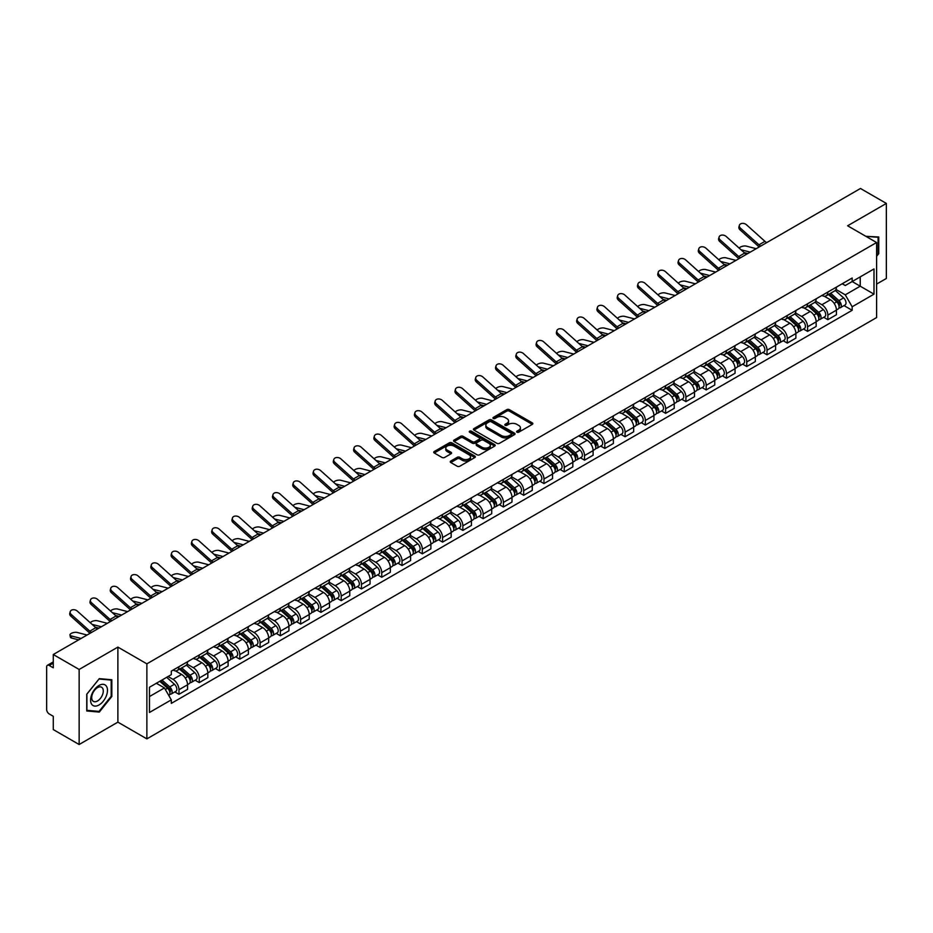<?xml version="1.0" encoding="UTF-8"?>
<svg xmlns="http://www.w3.org/2000/svg" width="933" height="933" viewBox="0 0 933 933"><rect width="100%" height="100%" fill="white"/><g stroke="black" fill="none" stroke-linecap="round" stroke-linejoin="round"><path stroke-width="1.4" d="M516.975 432.189A1.26 0.735 0 0 0 518.76 432.189L532.311 424.363A1.808 1.038 0 0 0 532.836 423.629A1.808 1.038 0 0 0 532.311 422.882L509.348 409.634A1.808 1.038 0 0 0 506.794 409.634L493.242 417.459A1.26 0.735 0 0 0 495.026 418.485L496.776 417.471A5.773 3.335 0 0 1 504.94 417.471L506.864 418.579A5.773 3.335 0 0 1 508.555 420.935A5.773 3.335 0 0 1 506.864 423.29L505.103 424.305A1.26 0.735 0 0 0 506.887 425.331L508.648 424.328A5.773 3.335 0 0 1 516.812 424.328L518.725 425.425A5.773 3.335 0 0 1 520.416 427.792A5.773 3.335 0 0 1 518.725 430.148L516.975 431.151A1.26 0.735 0 0 0 516.975 432.189L516.975 431.151M450.779 461.042A1.808 1.038 0 0 0 450.254 461.777A1.808 1.038 0 0 0 450.779 462.523L457.228 466.243A1.808 1.038 0 0 0 459.782 466.243L474.839 457.543A1.808 1.038 0 0 0 475.364 456.808A1.808 1.038 0 0 0 474.839 456.074L451.864 442.813A1.808 1.038 0 0 0 449.321 442.813L434.265 451.502A1.808 1.038 0 0 0 433.728 452.237A1.808 1.038 0 0 0 434.265 452.983L442.044 457.473A1.808 1.038 0 0 0 444.598 457.473L451.036 453.753A1.808 1.038 0 0 0 451.572 453.018A1.808 1.038 0 0 0 451.036 452.283L447.175 450.056A4.828 2.787 0 0 1 445.764 448.085A4.828 2.787 0 0 1 448.75 445.507A4.828 2.787 0 0 1 454.009 446.114L469.124 454.837A4.828 2.787 0 0 1 470.535 456.808A4.828 2.787 0 0 1 467.561 459.386A4.828 2.787 0 0 1 462.301 458.779L459.782 457.322A1.808 1.038 0 0 0 457.228 457.322L450.779 461.042L450.779 462.523M146.866 663.83L117.885 647.094L79.142 669.462L53.274 654.523L860.483 188.489L886.35 203.429L847.619 225.786L876.6 242.522L146.866 663.83L146.866 738.878L876.6 317.57L876.6 242.522M496.904 443.327A1.808 1.038 0 0 0 499.458 443.327L514.515 434.638A1.808 1.038 0 0 0 515.039 433.903A1.808 1.038 0 0 0 514.515 433.169L491.551 419.908A1.808 1.038 0 0 0 488.997 419.908L473.941 428.597A1.808 1.038 0 0 0 473.416 429.332A1.808 1.038 0 0 0 473.941 430.066L496.904 443.327M470.045 432.457A1.26 0.735 0 0 1 471.328 432.644L494.653 446.102L479.62 454.779A1.808 1.038 0 0 1 477.066 454.779L454.103 441.519L454.103 440.049A1.808 1.038 0 0 0 453.578 440.784A1.808 1.038 0 0 0 454.103 441.519M454.103 440.049L460.54 436.329A1.808 1.038 0 0 1 463.095 436.329L472.413 441.706A1.808 1.038 0 0 0 474.967 441.706L479.235 439.245A1.808 1.038 0 0 0 479.76 438.51A1.808 1.038 0 0 0 479.235 437.764L469.544 432.166A1.26 0.735 0 0 1 471.328 431.139L494.677 444.621A1.808 1.038 0 0 1 495.201 445.356A1.808 1.038 0 0 1 494.677 446.091L494.677 444.621M79.142 669.462L79.142 744.511L53.274 729.571L53.274 716.287L49.251 713.967A3.674 2.123 -120 0 1 46.65 709.465L46.65 666.99A3.674 2.123 -120 0 1 47.408 665.299L53.274 661.917M876.6 284.099L886.35 278.477L886.35 203.429M79.142 744.511L117.885 722.142L146.866 738.878M53.274 654.523L53.274 667.806L49.251 665.486A3.674 2.123 -120 0 0 47.408 665.299M827.851 292.052A8.455 4.887 60 0 1 826.102 295.854L834.685 290.898A8.455 4.887 -120 0 0 836.435 287.107M815.687 301.161L821.88 304.741A8.455 4.887 60 0 1 827.863 315.097L836.435 310.141A8.455 4.887 -120 0 0 830.452 299.785L824.317 296.239M836.435 310.141L836.435 314.724L827.863 319.669L823.746 317.302M826.102 295.854A8.455 4.887 60 0 1 821.938 295.469M827.863 315.097L827.863 319.669M807.581 303.761A8.455 4.887 60 0 1 805.832 307.563L814.404 302.607A8.455 4.887 -120 0 0 816.153 298.805M803.465 329.011L807.581 331.378L816.153 326.422L816.153 321.85A8.455 4.887 -120 0 0 810.182 311.494L804.036 307.948M805.832 307.563A8.455 4.887 60 0 1 801.669 307.179M795.406 312.87L801.599 316.45A8.455 4.887 60 0 1 807.581 326.807L807.581 331.378M787.3 315.471A8.455 4.887 60 0 1 785.551 319.261L794.135 314.316A8.455 4.887 -120 0 0 795.884 310.514M783.184 340.708L787.3 343.087L795.884 338.131L795.884 333.559A8.455 4.887 -120 0 0 789.901 323.203L783.767 319.657M785.551 319.261A8.455 4.887 60 0 1 781.388 318.888M775.125 324.579L781.318 328.148A8.455 4.887 60 0 1 787.3 338.504L787.3 343.087M767.019 327.18A8.455 4.887 60 0 1 765.27 330.97L773.854 326.025A8.455 4.887 -120 0 0 775.603 322.223M762.914 352.417L767.019 354.797L775.603 349.84L775.603 345.268A8.455 4.887 -120 0 0 769.62 334.912L763.486 331.367M765.27 330.97A8.455 4.887 60 0 1 761.106 330.597M754.844 336.288L761.048 339.857A8.455 4.887 60 0 1 767.019 350.213L767.019 354.797M746.75 338.889A8.455 4.887 60 0 1 745 342.679L753.572 337.723A8.455 4.887 -120 0 0 755.322 333.932M742.633 364.127L746.75 366.506L755.322 361.549L755.322 356.966A8.455 4.887 -120 0 0 749.351 346.609L743.204 343.064M745 342.679A8.455 4.887 60 0 1 740.837 342.294M734.574 347.986L740.767 351.566A8.455 4.887 60 0 1 746.75 361.922L746.75 366.506M726.469 350.586A8.455 4.887 60 0 1 724.719 354.388L733.291 349.432A8.455 4.887 -120 0 0 735.052 345.642M722.352 375.836L726.469 378.203L735.052 373.258L735.052 368.675A8.455 4.887 -120 0 0 729.07 358.319L722.923 354.773M724.719 354.388A8.455 4.887 60 0 1 720.556 354.004M714.293 359.695L720.486 363.275A8.455 4.887 60 0 1 726.469 373.632L726.469 378.203M706.188 362.296A8.455 4.887 60 0 1 704.438 366.098L713.022 361.141A8.455 4.887 -120 0 0 714.771 357.351M702.082 387.545L706.188 389.912L714.771 384.967L714.771 380.384A8.455 4.887 -120 0 0 708.788 370.028L702.654 366.482M704.438 366.098A8.455 4.887 60 0 1 700.275 365.713M694.012 371.404L700.216 374.984A8.455 4.887 60 0 1 706.188 385.341L706.188 389.912M685.918 374.005A8.455 4.887 60 0 1 684.157 377.807L692.741 372.85A8.455 4.887 -120 0 0 694.49 369.048M681.801 399.254L685.918 401.622L694.49 396.665L694.49 392.093A8.455 4.887 -120 0 0 688.519 381.737L682.373 378.192M684.157 377.807A8.455 4.887 60 0 1 680.005 377.422M673.743 383.113L679.935 386.694A8.455 4.887 60 0 1 685.918 397.05L685.918 401.622M665.637 385.714A8.455 4.887 60 0 1 663.888 389.504L672.46 384.559A8.455 4.887 -120 0 0 674.209 380.757M661.52 410.952L665.637 413.331L674.221 408.374L674.221 403.802A8.455 4.887 -120 0 0 668.238 393.446L662.092 389.901M663.888 389.504A8.455 4.887 60 0 1 659.724 389.131M653.462 394.822L659.654 398.391A8.455 4.887 60 0 1 665.637 408.747L665.637 413.331M645.356 397.423A8.455 4.887 60 0 1 643.607 401.213L652.19 396.268A8.455 4.887 -120 0 0 653.94 392.466M641.251 422.661L645.356 425.04L653.94 420.083L653.94 415.512A8.455 4.887 -120 0 0 647.957 405.155L641.822 401.61M643.607 401.213A8.455 4.887 60 0 1 639.443 400.84M633.18 406.531L639.385 410.1A8.455 4.887 60 0 1 645.356 420.456L645.356 425.04M625.075 409.132A8.455 4.887 60 0 1 623.326 412.922L631.909 407.966A8.455 4.887 -120 0 0 633.659 404.176M620.97 434.37L625.087 436.749L633.659 431.792L633.659 427.209A8.455 4.887 -120 0 0 627.676 416.853L621.541 413.307M623.326 412.922A8.455 4.887 60 0 1 619.162 412.538M612.911 418.229L619.104 421.809A8.455 4.887 60 0 1 625.087 432.166L625.087 436.749M604.806 420.83A8.455 4.887 60 0 1 603.056 424.632L611.628 419.675A8.455 4.887 -120 0 0 613.378 415.885M600.689 446.079L604.806 448.446L613.378 443.502L613.378 438.918A8.455 4.887 -120 0 0 607.406 428.562L601.26 425.016M603.056 424.632A8.455 4.887 60 0 1 598.893 424.247M592.63 429.938L598.823 433.518A8.455 4.887 60 0 1 604.806 443.875L604.806 448.446M584.524 432.539A8.455 4.887 60 0 1 582.775 436.341L591.359 431.384A8.455 4.887 -120 0 0 593.108 427.594M580.408 457.788L584.524 460.156L593.108 455.211L593.108 450.627A8.455 4.887 -120 0 0 587.125 440.271L580.991 436.726M582.775 436.341A8.455 4.887 60 0 1 578.612 435.956M572.349 441.647L578.542 445.228A8.455 4.887 60 0 1 584.524 455.584L584.524 460.156M564.243 444.248A8.455 4.887 60 0 1 562.494 448.05L571.078 443.093A8.455 4.887 -120 0 0 572.827 439.291M560.138 469.486L564.243 471.865L572.827 466.908L572.827 462.336A8.455 4.887 -120 0 0 566.844 451.98L560.71 448.435M562.494 448.05A8.455 4.887 60 0 1 558.331 447.665M552.068 453.356L558.272 456.937A8.455 4.887 60 0 1 564.243 467.293L564.243 471.865M543.974 455.957A8.455 4.887 60 0 1 542.225 459.747L550.797 454.803A8.455 4.887 -120 0 0 552.546 451.001M539.857 481.195L543.974 483.574L552.546 478.617L552.546 474.046A8.455 4.887 -120 0 0 546.575 463.689L540.429 460.144M542.225 459.747A8.455 4.887 60 0 1 538.061 459.374M531.798 465.066L537.991 468.634A8.455 4.887 60 0 1 543.974 478.991L543.974 483.574M523.693 467.666A8.455 4.887 60 0 1 521.944 471.457L530.515 466.512A8.455 4.887 -120 0 0 532.276 462.71M519.576 492.904L523.693 495.283L532.276 490.326L532.276 485.755A8.455 4.887 -120 0 0 526.294 475.398L520.148 471.853M521.944 471.457A8.455 4.887 60 0 1 517.78 471.072M511.517 476.763L517.71 480.343A8.455 4.887 60 0 1 523.693 490.7L523.693 495.283M503.412 479.375A8.455 4.887 60 0 1 501.662 483.166L510.246 478.209A8.455 4.887 -120 0 0 511.995 474.419M499.307 504.613L503.412 506.992L511.995 502.036L511.995 497.452A8.455 4.887 -120 0 0 506.013 487.096L499.878 483.551M501.662 483.166A8.455 4.887 60 0 1 497.499 482.781M491.236 488.472L497.441 492.053A8.455 4.887 60 0 1 503.412 502.409L503.412 506.992M483.142 491.073A8.455 4.887 60 0 1 481.381 494.875L489.965 489.918A8.455 4.887 -120 0 0 491.714 486.128M479.026 516.322L483.142 518.69L491.714 513.745L491.714 509.161A8.455 4.887 -120 0 0 485.743 498.805L479.597 495.26M481.381 494.875A8.455 4.887 60 0 1 477.229 494.49M470.967 500.181L477.16 503.762A8.455 4.887 60 0 1 483.142 514.118L483.142 518.69M462.861 502.782A8.455 4.887 60 0 1 461.112 506.584L469.684 501.627A8.455 4.887 -120 0 0 471.433 497.837M458.744 528.031L462.861 530.399L471.445 525.454L471.445 520.871A8.455 4.887 -120 0 0 465.462 510.514L459.316 506.969M461.112 506.584A8.455 4.887 60 0 1 456.948 506.199M450.686 511.89L456.878 515.471A8.455 4.887 60 0 1 462.861 525.827L462.861 530.399M442.58 514.491A8.455 4.887 60 0 1 440.831 518.293L449.414 513.337A8.455 4.887 -120 0 0 451.164 509.535M438.475 539.729L442.58 542.108L451.164 537.151L451.164 532.58A8.455 4.887 -120 0 0 445.181 522.223L439.046 518.678M440.831 518.293A8.455 4.887 60 0 1 436.667 517.908M430.405 523.6L436.609 527.18A8.455 4.887 60 0 1 442.58 537.536L442.58 542.108M422.299 526.2A8.455 4.887 60 0 1 420.55 529.991L429.133 525.046A8.455 4.887 -120 0 0 430.883 521.244M418.194 551.438L422.311 553.817L430.883 548.861L430.883 544.289A8.455 4.887 -120 0 0 424.9 533.933L418.765 530.387M420.55 529.991A8.455 4.887 60 0 1 416.386 529.617M410.135 535.309L416.328 538.877A8.455 4.887 60 0 1 422.311 549.234L422.311 553.817M402.03 537.909A8.455 4.887 60 0 1 400.28 541.7L408.852 536.743A8.455 4.887 -120 0 0 410.602 532.953M397.913 563.147L402.03 565.526L410.602 560.57L410.602 555.998A8.455 4.887 -120 0 0 404.63 545.642L398.484 542.096M400.28 541.7A8.455 4.887 60 0 1 396.117 541.315M389.854 547.006L396.047 550.587A8.455 4.887 60 0 1 402.03 560.943L402.03 565.526M381.749 549.619A8.455 4.887 60 0 1 379.999 553.409L388.583 548.452A8.455 4.887 -120 0 0 390.332 544.662M377.632 574.856L381.749 577.235L390.332 572.279L390.332 567.696A8.455 4.887 -120 0 0 384.349 557.339L378.215 553.794M379.999 553.409A8.455 4.887 60 0 1 375.836 553.024M369.573 558.715L375.766 562.296A8.455 4.887 60 0 1 381.749 572.652L381.749 577.235M361.468 561.316A8.455 4.887 60 0 1 359.718 565.118L368.302 560.162A8.455 4.887 -120 0 0 370.051 556.371M357.362 586.565L361.468 588.933L370.051 583.988L370.051 579.405A8.455 4.887 -120 0 0 364.068 569.048L357.934 565.503M359.718 565.118A8.455 4.887 60 0 1 355.555 564.733M349.292 570.425L355.496 574.005A8.455 4.887 60 0 1 361.468 584.361L361.468 588.933M341.198 573.025A8.455 4.887 60 0 1 339.449 576.827L348.021 571.871A8.455 4.887 -120 0 0 349.77 568.08M337.081 598.275L341.198 600.642L349.77 595.697L349.77 591.114A8.455 4.887 -120 0 0 343.799 580.758L337.653 577.212M339.449 576.827A8.455 4.887 60 0 1 335.285 576.442M329.022 582.134L335.215 585.714A8.455 4.887 60 0 1 341.198 596.07L341.198 600.642M320.917 584.734A8.455 4.887 60 0 1 319.168 588.536L327.74 583.58A8.455 4.887 -120 0 0 329.501 579.778M316.8 609.972L320.917 612.351L329.501 607.395L329.501 602.823A8.455 4.887 -120 0 0 323.518 592.467L317.372 588.921M319.168 588.536A8.455 4.887 60 0 1 315.004 588.152M308.741 593.843L314.934 597.423A8.455 4.887 60 0 1 320.917 607.78L320.917 612.351M300.636 596.444A8.455 4.887 60 0 1 298.887 600.234L307.47 595.289A8.455 4.887 -120 0 0 309.22 591.487M296.531 621.681L300.636 624.06L309.22 619.104L309.22 614.532A8.455 4.887 -120 0 0 303.237 604.176L297.102 600.63M298.887 600.234A8.455 4.887 60 0 1 294.723 599.861M288.46 605.552L294.665 609.121A8.455 4.887 60 0 1 300.636 619.477L300.636 624.06M280.367 608.153A8.455 4.887 60 0 1 278.605 611.943L287.189 606.986A8.455 4.887 -120 0 0 288.938 603.196M276.25 633.39L280.367 635.77L288.938 630.813L288.938 626.23A8.455 4.887 -120 0 0 282.967 615.873L276.821 612.328M278.605 611.943A8.455 4.887 60 0 1 274.454 611.558M268.191 617.249L274.384 620.83A8.455 4.887 60 0 1 280.367 631.186L280.367 635.77M260.085 619.862A8.455 4.887 60 0 1 258.336 623.652L266.908 618.696A8.455 4.887 -120 0 0 268.669 614.905M255.969 645.1L260.085 647.479L268.669 642.522L268.669 637.939A8.455 4.887 -120 0 0 262.686 627.582L256.54 624.037M258.336 623.652A8.455 4.887 60 0 1 254.173 623.267M247.91 628.959L254.103 632.539A8.455 4.887 60 0 1 260.085 642.895L260.085 647.479M239.804 631.559A8.455 4.887 60 0 1 238.055 635.361L246.639 630.405A8.455 4.887 -120 0 0 248.388 626.614M235.699 656.809L239.804 659.176L248.388 654.231L248.388 649.648A8.455 4.887 -120 0 0 242.405 639.292L236.271 635.746M238.055 635.361A8.455 4.887 60 0 1 233.891 634.976M227.629 640.668L233.833 644.248A8.455 4.887 60 0 1 239.804 654.604L239.804 659.176M219.523 643.269A8.455 4.887 60 0 1 217.774 647.07L226.357 642.114A8.455 4.887 -120 0 0 228.107 638.312M215.418 668.518L219.535 670.885L228.107 665.94L228.107 661.357A8.455 4.887 -120 0 0 222.124 651.001L215.989 647.455M217.774 647.07A8.455 4.887 60 0 1 213.61 646.686M207.359 652.377L213.552 655.957A8.455 4.887 60 0 1 219.535 666.314L219.535 670.885M199.254 654.978A8.455 4.887 60 0 1 197.504 658.768L206.076 653.823A8.455 4.887 -120 0 0 207.826 650.021M195.137 680.215L199.254 682.594L207.826 677.638L207.826 673.066A8.455 4.887 -120 0 0 201.855 662.71L195.708 659.165M197.504 658.768A8.455 4.887 60 0 1 193.341 658.395M187.078 664.086L193.271 667.655A8.455 4.887 60 0 1 199.254 678.023L199.254 682.594M178.973 666.687A8.455 4.887 60 0 1 177.223 670.477L185.807 665.532A8.455 4.887 -120 0 0 187.556 661.73M174.856 691.924L178.973 694.304L187.556 689.347L187.556 684.775A8.455 4.887 -120 0 0 181.573 674.419L175.439 670.874M177.223 670.477A8.455 4.887 60 0 1 173.06 670.104M168.057 676.518L172.99 679.364A8.455 4.887 60 0 1 178.973 689.72L178.973 694.304M842.219 283.76L845.275 285.521L873.999 268.937L860.226 276.891L860.226 286.198L845.275 294.828L835.956 289.452M149.467 696.554L164.418 687.924L171.31 699.855L149.467 712.462L149.467 687.248L171.31 674.641L171.31 671.107L852.167 278.022L852.167 281.544L873.999 294.152L852.167 306.77L845.275 294.828M873.999 268.937L873.999 294.152M171.31 699.855L171.31 703.377L852.167 310.292L852.167 306.77M876.6 256.365L878.746 253.706L878.746 236.982L865.836 236.306M117.885 647.094L117.885 722.142M86.746 710.958L99.295 712.077L111.832 696.473L111.832 679.749L99.295 678.629L86.746 694.234L86.746 710.958M164.418 687.924L156.359 683.271M844.027 305.592L852.167 310.292M878.093 253.321L878.746 253.706M97.965 711.308L99.295 712.077M111.19 696.1L111.832 696.473M517.477 432.364L518.725 431.641A5.773 3.335 0 0 0 520.416 429.285L520.416 427.792M508.555 420.935L508.555 422.439A5.773 3.335 0 0 1 506.864 424.795L505.604 425.518M532.288 424.375L509.348 411.126A1.808 1.038 0 0 0 506.794 411.126L493.744 418.66M514.515 433.169L514.515 434.638L491.551 421.401A1.808 1.038 0 0 0 488.997 421.401L473.964 430.078L473.941 428.597M511.319 434.416A1.26 0.735 0 0 0 511.319 433.39L491.166 421.751A1.26 0.735 0 0 0 489.382 421.751L487.527 422.812A5.773 3.335 0 0 0 485.836 425.168A5.773 3.335 0 0 0 487.527 427.524L501.313 435.489A5.773 3.335 0 0 0 509.476 435.489L511.319 434.416L511.319 435.921A1.26 0.735 0 0 0 511.692 435.396L511.692 433.903M485.836 425.168L485.836 426.673A5.773 3.335 0 0 0 487.527 429.028L487.527 427.524M511.319 435.921L509.476 436.982A5.773 3.335 0 0 1 501.313 436.982L487.527 429.028M454.126 441.542L460.54 437.834L460.54 436.329M479.76 438.51L479.76 440.003A1.808 1.038 0 0 1 479.235 440.738L474.967 443.21A1.808 1.038 0 0 1 472.413 443.21L463.095 437.834A1.808 1.038 0 0 0 460.54 437.834M482.069 447.292A4.828 2.787 0 0 0 487.341 447.898A4.828 2.787 0 0 0 490.315 445.321A4.828 2.787 0 0 0 488.904 443.35L483.574 440.271A1.808 1.038 0 0 0 481.02 440.271L476.751 442.743A1.808 1.038 0 0 0 476.215 443.478A1.808 1.038 0 0 0 476.751 444.213L482.069 447.292L482.069 448.785A4.828 2.787 0 0 0 487.341 449.391A4.828 2.787 0 0 0 490.315 446.814L490.315 445.321M476.215 443.478L476.215 444.983A1.808 1.038 0 0 0 476.751 445.717L476.751 444.213M482.069 448.785L476.751 445.717M470.535 456.808L470.535 458.313A4.828 2.787 0 0 1 467.561 460.89A4.828 2.787 0 0 1 462.301 460.284L459.782 458.826A1.808 1.038 0 0 0 457.228 458.826L450.802 462.535M445.764 448.085L445.764 449.578A4.828 2.787 0 0 0 447.175 451.549L447.175 450.056M451.012 453.765L447.175 451.549M474.815 457.555L451.864 444.318A1.808 1.038 0 0 0 449.321 444.318L434.288 452.995M756.231 248.679L746.248 246.114A4.233 1.703 -11.9 0 0 742.155 246.37A4.233 1.703 -11.9 0 0 739.216 248.155M828.446 294.501L836.703 301.872A4.595 2.659 60 0 1 838.149 308.986L836.435 309.966M828.667 294.7L832.551 296.939M829.274 294.023L838.475 302.222A2.204 1.271 60 0 1 839.164 305.639A2.204 1.271 60 0 1 838.965 305.721M830.65 293.23L838.919 300.601A4.595 2.659 60 0 1 840.353 307.703A4.595 2.659 60 0 1 838.965 307.855M835.257 290.455L843.595 297.895A4.595 2.659 60 0 1 845.041 305.009L840.353 307.703M747.823 253.531L744.149 252.586M750.249 252.132L740.989 249.752M766.798 242.58A6.799 3.93 60 0 1 764.955 241.355L746.435 224.736A4.233 3.009 15.6 0 0 742.283 223.372A4.233 3.009 15.6 0 0 739.379 225.319A4.233 3.009 15.6 0 0 740.464 228.188L740.009 229.81A4.233 3.009 -164.4 0 1 738.924 226.941L739.379 225.319M760.815 246.032A6.799 3.93 60 0 1 758.984 244.808L740.464 228.188M759.182 246.977A9.19 5.306 60 0 1 758.529 246.429L740.009 229.81M735.95 260.389L725.967 257.823A4.233 1.703 -11.9 0 0 721.874 258.068A4.233 1.703 -11.9 0 0 718.935 259.864M808.165 306.211L816.433 313.581A4.595 2.659 60 0 1 817.868 320.684L816.153 321.675M808.386 306.409L812.27 308.648M809.004 305.732L818.194 313.931A2.204 1.271 60 0 1 818.882 317.348A2.204 1.271 60 0 1 818.684 317.418M810.38 304.928L818.638 312.31A4.595 2.659 60 0 1 820.084 319.413A4.595 2.659 60 0 1 818.696 319.564M814.987 302.164L823.314 309.604A4.595 2.659 60 0 1 824.76 316.707L820.084 319.413M727.553 265.24L723.88 264.296M729.979 263.841L720.719 261.462M715.681 272.098L705.698 269.532A4.233 1.703 -11.9 0 0 701.604 269.777A4.233 1.703 -11.9 0 0 698.665 271.573M787.884 317.92L796.152 325.29A4.595 2.659 60 0 1 797.598 332.393L795.884 333.384M788.105 318.106L792 320.357M788.723 317.43L797.913 325.64A2.204 1.271 60 0 1 798.613 329.046A2.204 1.271 60 0 1 798.403 329.127M790.099 316.637L798.356 324.019A4.595 2.659 60 0 1 799.803 331.122A4.595 2.659 60 0 1 798.415 331.273M794.706 313.873L803.045 321.314A4.595 2.659 60 0 1 804.479 328.416L799.803 331.122M707.272 276.949L703.599 276.005M709.698 275.55L700.438 273.171M695.4 283.807L685.417 281.241A4.233 1.703 -11.9 0 0 681.323 281.486A4.233 1.703 -11.9 0 0 678.384 283.282M767.614 329.629L775.871 337A4.595 2.659 60 0 1 777.317 344.102L775.603 345.093M767.824 329.816L771.719 332.066M768.442 329.139L777.644 337.349A2.204 1.271 60 0 1 778.332 340.755A2.204 1.271 60 0 1 778.134 340.837M769.818 328.346L778.087 335.717A4.595 2.659 60 0 1 779.521 342.831A4.595 2.659 60 0 1 778.134 342.971M774.425 325.582L782.764 333.023A4.595 2.659 60 0 1 784.21 340.125L779.521 342.831M686.991 288.659L683.318 287.714M689.417 287.259L680.157 284.868M865.859 236.329L878.093 237.309L878.093 253.519L876.6 255.374M877.288 236.842L878.093 237.309M106.35 686.105A11.954 6.904 120 0 0 94.804 689.195A11.954 6.904 120 0 0 91.714 704.31A11.954 6.904 120 0 0 103.26 701.208A11.954 6.904 120 0 0 106.35 686.105M102.502 688.087A8.175 4.723 120 0 0 101.58 687.224A8.175 4.723 120 0 0 93.976 691.05A8.175 4.723 120 0 0 92.484 700.543A8.175 4.723 120 0 0 93.405 701.394A8.175 4.723 120 0 0 101.021 697.581A8.175 4.723 120 0 0 102.502 688.087M99.038 711.413L86.886 710.316L86.886 694.117L99.038 679.002L111.19 680.087L111.19 696.286L99.038 711.413M110.386 679.621L111.19 680.087M746.517 254.289A6.799 3.93 60 0 1 744.686 253.065L726.166 236.446A4.233 3.009 15.6 0 0 722.002 235.081A4.233 3.009 15.6 0 0 719.098 237.029A4.233 3.009 15.6 0 0 720.183 239.898L719.728 241.519A4.233 3.009 -164.4 0 1 718.643 238.65L719.098 237.029M740.534 257.741A6.799 3.93 60 0 1 738.703 256.517L720.183 239.898M738.913 258.686A9.19 5.306 60 0 1 738.248 258.138L719.728 241.519M726.236 265.998A6.799 3.93 60 0 1 724.405 264.774L705.884 248.143A4.233 3.009 15.6 0 0 701.721 246.779A4.233 3.009 15.6 0 0 698.817 248.738A4.233 3.009 15.6 0 0 699.902 251.595L699.458 253.216A4.233 3.009 -164.4 0 1 698.374 250.359L698.817 248.738M720.264 269.45A6.799 3.93 60 0 1 718.422 268.226L699.902 251.595M718.632 270.395A9.19 5.306 60 0 1 717.978 269.847L699.458 253.216M705.966 277.707A6.799 3.93 60 0 1 704.123 276.483L685.603 259.852A4.233 3.009 15.6 0 0 681.452 258.488A4.233 3.009 15.6 0 0 678.548 260.447A4.233 3.009 15.6 0 0 679.632 263.304L679.177 264.925A4.233 3.009 -164.4 0 1 678.093 262.068L678.548 260.447M699.983 281.16A6.799 3.93 60 0 1 698.152 279.935L679.632 263.304M698.35 282.093A9.19 5.306 60 0 1 697.697 281.544L679.177 264.925M675.119 295.504L665.136 292.939A4.233 1.703 -11.9 0 0 661.042 293.195A4.233 1.703 -11.9 0 0 658.103 294.991M747.333 341.326L755.59 348.709A4.595 2.659 60 0 1 757.036 355.811L755.322 356.803M747.555 341.525L751.438 343.776M748.161 340.848L757.363 349.059A2.204 1.271 60 0 1 758.051 352.464A2.204 1.271 60 0 1 757.853 352.546M749.537 340.055L757.806 347.426A4.595 2.659 60 0 1 759.252 354.54A4.595 2.659 60 0 1 757.864 354.68M754.156 337.291L762.483 344.732A4.595 2.659 60 0 1 763.929 351.834L759.252 354.54M666.71 300.368L663.048 299.423M669.136 298.957L659.888 296.577M654.838 307.214L644.855 304.648A4.233 1.703 -11.9 0 0 640.773 304.904A4.233 1.703 -11.9 0 0 637.822 306.689M727.052 353.036L735.321 360.406A4.595 2.659 60 0 1 736.755 367.52L735.041 368.512M727.274 353.234L731.169 355.473M727.892 352.557L737.082 360.756A2.204 1.271 60 0 1 737.781 364.173A2.204 1.271 60 0 1 737.571 364.255M729.268 351.764L737.525 359.135A4.595 2.659 60 0 1 738.971 366.237A4.595 2.659 60 0 1 737.583 366.389M733.874 349L742.213 356.429A4.595 2.659 60 0 1 743.648 363.543L738.971 366.237M646.441 312.065L642.767 311.121M648.867 310.666L639.606 308.287M685.685 289.405A6.799 3.93 60 0 1 683.854 288.18L665.334 271.561A4.233 3.009 15.6 0 0 661.17 270.197A4.233 3.009 15.6 0 0 658.266 272.156A4.233 3.009 15.6 0 0 659.351 275.013L658.896 276.635A4.233 3.009 -164.4 0 1 657.812 273.777L658.266 272.156M679.702 292.857A6.799 3.93 60 0 1 677.871 291.632L659.351 275.013M678.069 293.802A9.19 5.306 60 0 1 677.416 293.254L658.896 276.635M665.404 301.114A6.799 3.93 60 0 1 663.573 299.89L645.053 283.27A4.233 3.009 15.6 0 0 640.889 281.906A4.233 3.009 15.6 0 0 637.985 283.865A4.233 3.009 15.6 0 0 639.07 286.723L638.615 288.344A4.233 3.009 -164.4 0 1 637.542 285.475L637.985 283.865M659.433 304.566A6.799 3.93 60 0 1 657.59 303.342L639.07 286.723M657.8 305.511A9.19 5.306 60 0 1 657.135 304.963L638.615 288.344M634.568 318.923L624.585 316.357A4.233 1.703 -11.9 0 0 620.492 316.614A4.233 1.703 -11.9 0 0 617.553 318.398M706.782 364.745L715.04 372.115A4.595 2.659 60 0 1 716.486 379.23L714.771 380.209M706.992 364.943L710.888 367.182M707.611 364.267L716.801 372.465A2.204 1.271 60 0 1 717.5 375.882A2.204 1.271 60 0 1 717.302 375.964M708.987 363.473L717.255 370.844A4.595 2.659 60 0 1 718.69 377.947A4.595 2.659 60 0 1 717.302 378.098M713.593 360.698L721.932 368.138A4.595 2.659 60 0 1 723.378 375.253L718.69 377.947M626.16 323.774L622.486 322.83M628.585 322.375L619.325 319.996M614.287 330.632L604.304 328.066A4.233 1.703 -11.9 0 0 600.211 328.311A4.233 1.703 -11.9 0 0 597.272 330.107M686.501 376.454L694.758 383.825A4.595 2.659 60 0 1 696.205 390.927L694.49 391.918M686.723 376.652L690.607 378.891M687.329 375.976L696.531 384.174A2.204 1.271 60 0 1 697.219 387.592A2.204 1.271 60 0 1 697.021 387.661M688.706 375.171L696.974 382.553A4.595 2.659 60 0 1 698.42 389.656A4.595 2.659 60 0 1 697.033 389.807M693.312 372.407L701.651 379.848A4.595 2.659 60 0 1 703.097 386.95L698.42 389.656M605.879 335.483L602.217 334.539M608.304 334.084L599.044 331.705M594.006 342.341L584.023 339.775A4.233 1.703 -11.9 0 0 579.929 340.02A4.233 1.703 -11.9 0 0 576.991 341.816M666.22 388.163L674.489 395.534A4.595 2.659 60 0 1 675.924 402.636L674.209 403.627M666.442 388.35L670.326 390.6M667.06 387.673L676.25 395.884A2.204 1.271 60 0 1 676.938 399.289A2.204 1.271 60 0 1 676.74 399.371M668.436 386.88L676.693 394.251A4.595 2.659 60 0 1 678.139 401.365A4.595 2.659 60 0 1 676.752 401.505M673.043 384.116L681.37 391.557A4.595 2.659 60 0 1 682.816 398.659L678.139 401.365M585.609 347.193L581.935 346.248M588.035 345.793L578.775 343.414M573.737 354.05L563.754 351.484A4.233 1.703 -11.9 0 0 559.66 351.729A4.233 1.703 -11.9 0 0 556.721 353.525M645.951 399.872L654.208 407.243A4.595 2.659 60 0 1 655.654 414.345L653.94 415.337M646.161 400.059L650.056 402.31M646.779 399.382L655.969 407.593A2.204 1.271 60 0 1 656.669 410.998A2.204 1.271 60 0 1 656.459 411.08M648.155 398.589L656.412 405.96A4.595 2.659 60 0 1 657.858 413.074A4.595 2.659 60 0 1 656.47 413.214M652.762 395.825L661.1 403.266A4.595 2.659 60 0 1 662.535 410.368L657.858 413.074M565.328 358.902L561.654 357.957M567.754 357.502L558.494 355.111M553.456 365.748L543.472 363.182A4.233 1.703 -11.9 0 0 539.379 363.438A4.233 1.703 -11.9 0 0 536.44 365.223M625.67 411.57L633.927 418.952A4.595 2.659 60 0 1 635.373 426.054L633.659 427.046M625.891 411.768L629.775 414.019M626.498 411.091L635.7 419.302A2.204 1.271 60 0 1 636.388 422.707A2.204 1.271 60 0 1 636.189 422.789M627.874 410.298L636.143 417.669A4.595 2.659 60 0 1 637.577 424.772A4.595 2.659 60 0 1 636.189 424.923M632.481 407.534L640.819 414.963A4.595 2.659 60 0 1 642.266 422.078L637.577 424.772M545.047 370.611L541.373 369.666M547.473 369.2L538.213 366.821M533.175 377.457L523.191 374.891A4.233 1.703 -11.9 0 0 519.098 375.148A4.233 1.703 -11.9 0 0 516.159 376.932M605.389 423.279L613.657 430.649A4.595 2.659 60 0 1 615.092 437.764L613.378 438.755M605.61 423.477L609.494 425.716M606.228 422.801L615.418 430.999A2.204 1.271 60 0 1 616.107 434.416A2.204 1.271 60 0 1 615.908 434.498M607.605 422.008L615.862 429.378A4.595 2.659 60 0 1 617.308 436.481A4.595 2.659 60 0 1 615.92 436.632M612.211 419.244L620.538 426.673A4.595 2.659 60 0 1 621.984 433.787L617.308 436.481M524.778 382.308L521.104 381.364M527.203 380.909L517.943 378.53M512.905 389.166L502.922 386.6A4.233 1.703 -11.9 0 0 498.828 386.845A4.233 1.703 -11.9 0 0 495.889 388.641M585.108 434.988L593.376 442.359A4.595 2.659 60 0 1 594.822 449.473L593.108 450.452M585.329 435.186L589.224 437.425M585.947 434.51L595.137 442.709A2.204 1.271 60 0 1 595.837 446.126A2.204 1.271 60 0 1 595.627 446.207M587.324 433.717L595.581 441.087A4.595 2.659 60 0 1 597.027 448.19A4.595 2.659 60 0 1 595.639 448.341M591.93 430.941L600.269 438.382A4.595 2.659 60 0 1 601.703 445.484L597.027 448.19M504.496 394.018L500.823 393.073M506.922 392.618L497.662 390.239M492.624 400.875L482.641 398.309A4.233 1.703 -11.9 0 0 478.547 398.554A4.233 1.703 -11.9 0 0 475.608 400.35M564.838 446.697L573.095 454.068A4.595 2.659 60 0 1 574.541 461.17L572.827 462.162M565.048 446.895L568.943 449.135M565.666 446.219L574.868 454.418A2.204 1.271 60 0 1 575.556 457.835A2.204 1.271 60 0 1 575.358 457.905M567.042 445.414L575.311 452.797A4.595 2.659 60 0 1 576.746 459.899A4.595 2.659 60 0 1 575.358 460.051M571.649 442.65L579.988 450.091A4.595 2.659 60 0 1 581.434 457.193L576.746 459.899M484.215 405.727L480.542 404.782M486.641 404.327L477.381 401.948M645.135 312.823A6.799 3.93 60 0 1 643.292 311.599L624.772 294.98A4.233 3.009 15.6 0 0 620.62 293.615A4.233 3.009 15.6 0 0 617.716 295.563A4.233 3.009 15.6 0 0 618.789 298.432L618.346 300.053A4.233 3.009 -164.4 0 1 617.261 297.184L617.716 295.563M639.152 316.275A6.799 3.93 60 0 1 637.309 315.051L618.789 298.432M637.519 317.22A9.19 5.306 60 0 1 636.866 316.672L618.346 300.053M624.853 324.532A6.799 3.93 60 0 1 623.011 323.308L604.491 306.689A4.233 3.009 15.6 0 0 600.339 305.324A4.233 3.009 15.6 0 0 597.435 307.272A4.233 3.009 15.6 0 0 598.52 310.141L598.065 311.75A4.233 3.009 -164.4 0 1 596.98 308.893L597.435 307.272M618.871 327.984A6.799 3.93 60 0 1 617.04 326.76L598.52 310.141M617.238 328.929A9.19 5.306 60 0 1 616.585 328.381L598.065 311.75M604.572 336.242A6.799 3.93 60 0 1 602.741 335.017L584.221 318.386A4.233 3.009 15.6 0 0 580.058 317.022A4.233 3.009 15.6 0 0 577.154 318.981A4.233 3.009 15.6 0 0 578.238 321.838L577.784 323.459A4.233 3.009 -164.4 0 1 576.711 320.602L577.154 318.981M598.601 339.694A6.799 3.93 60 0 1 596.758 338.469L578.238 321.838M596.968 340.638A9.19 5.306 60 0 1 596.304 340.09L577.784 323.459M584.303 347.951A6.799 3.93 60 0 1 582.46 346.726L563.94 330.095A4.233 3.009 15.6 0 0 559.777 328.731A4.233 3.009 15.6 0 0 556.884 330.69A4.233 3.009 15.6 0 0 557.957 333.548L557.514 335.169A4.233 3.009 -164.4 0 1 556.43 332.311L556.884 330.69M578.32 351.403A6.799 3.93 60 0 1 576.477 350.178L557.957 333.548M576.687 352.336A9.19 5.306 60 0 1 576.034 351.788L557.514 335.169M564.022 359.648A6.799 3.93 60 0 1 562.179 358.424L543.659 341.805A4.233 3.009 15.6 0 0 539.507 340.44A4.233 3.009 15.6 0 0 536.603 342.399A4.233 3.009 15.6 0 0 537.688 345.257L537.233 346.878A4.233 3.009 -164.4 0 1 536.148 344.02L536.603 342.399M558.039 363.1A6.799 3.93 60 0 1 556.208 361.876L537.688 345.257M556.406 364.045A9.19 5.306 60 0 1 555.753 363.497L537.233 346.878M543.741 371.357A6.799 3.93 60 0 1 541.91 370.133L523.39 353.514A4.233 3.009 15.6 0 0 519.226 352.149A4.233 3.009 15.6 0 0 516.322 354.108A4.233 3.009 15.6 0 0 517.407 356.966L516.952 358.587A4.233 3.009 -164.4 0 1 515.867 355.718L516.322 354.108M537.758 374.809A6.799 3.93 60 0 1 535.927 373.585L517.407 356.966M536.137 375.754A9.19 5.306 60 0 1 535.472 375.206L516.952 358.587M523.46 383.066A6.799 3.93 60 0 1 521.629 381.842L503.109 365.223A4.233 3.009 15.6 0 0 498.945 363.858A4.233 3.009 15.6 0 0 496.041 365.806A4.233 3.009 15.6 0 0 497.126 368.675L496.683 370.296A4.233 3.009 -164.4 0 1 495.598 367.427L496.041 365.806M517.488 386.519A6.799 3.93 60 0 1 515.646 385.294L497.126 368.675M515.856 387.463A9.19 5.306 60 0 1 515.203 386.915L496.683 370.296M503.19 394.776A6.799 3.93 60 0 1 501.348 393.551L482.827 376.932A4.233 3.009 15.6 0 0 478.676 375.567A4.233 3.009 15.6 0 0 475.772 377.515A4.233 3.009 15.6 0 0 476.856 380.384L476.401 381.994A4.233 3.009 -164.4 0 1 475.317 379.136L475.772 377.515M497.207 398.228A6.799 3.93 60 0 1 495.376 397.003L476.856 380.384M495.575 399.172A9.19 5.306 60 0 1 494.922 398.624L476.401 381.994M472.343 412.584L462.36 410.019A4.233 1.703 -11.9 0 0 458.266 410.263A4.233 1.703 -11.9 0 0 455.327 412.059M544.557 458.406L552.814 465.777A4.595 2.659 60 0 1 554.26 472.879L552.546 473.871M544.779 458.593L548.662 460.844M545.385 457.916L554.587 466.127A2.204 1.271 60 0 1 555.275 469.532A2.204 1.271 60 0 1 555.077 469.614M546.761 457.123L555.03 464.494A4.595 2.659 60 0 1 556.476 471.608A4.595 2.659 60 0 1 555.088 471.748M551.38 454.359L559.707 461.8A4.595 2.659 60 0 1 561.153 468.902L556.476 471.608M463.934 417.436L460.272 416.491M466.36 416.036L457.112 413.657M452.062 424.293L442.079 421.716A4.233 1.703 -11.9 0 0 437.997 421.973A4.233 1.703 -11.9 0 0 435.046 423.769M524.276 470.104L532.545 477.486A4.595 2.659 60 0 1 533.979 484.589L532.265 485.58M524.498 470.302L528.393 472.553M525.116 469.626L534.306 477.836A2.204 1.271 60 0 1 535.006 481.241A2.204 1.271 60 0 1 534.796 481.323M526.492 468.832L534.749 476.203A4.595 2.659 60 0 1 536.195 483.317A4.595 2.659 60 0 1 534.807 483.457M531.099 466.068L539.437 473.509A4.595 2.659 60 0 1 540.872 480.612L536.195 483.317M443.665 429.145L439.991 428.2M446.091 427.746L436.831 425.355M431.792 435.991L421.809 433.425A4.233 1.703 -11.9 0 0 417.716 433.682A4.233 1.703 -11.9 0 0 414.777 435.466M504.007 481.813L512.264 489.195A4.595 2.659 60 0 1 513.71 496.298L511.995 497.289M504.217 482.011L508.112 484.262M504.835 481.335L514.025 489.545A2.204 1.271 60 0 1 514.724 492.951A2.204 1.271 60 0 1 514.526 493.032M506.211 480.542L514.48 487.912A4.595 2.659 60 0 1 515.914 495.015A4.595 2.659 60 0 1 514.526 495.166M510.817 477.778L519.156 485.207A4.595 2.659 60 0 1 520.602 492.321L515.914 495.015M423.384 440.854L419.71 439.909M425.81 439.443L416.55 437.064M411.511 447.7L401.528 445.134A4.233 1.703 -11.9 0 0 397.435 445.391A4.233 1.703 -11.9 0 0 394.496 447.175M483.726 493.522L491.983 500.893A4.595 2.659 60 0 1 493.429 508.007L491.714 508.998M483.947 493.72L487.831 495.959M484.554 493.044L493.755 501.243A2.204 1.271 60 0 1 494.443 504.66A2.204 1.271 60 0 1 494.245 504.741M485.93 492.251L494.198 499.621A4.595 2.659 60 0 1 495.645 506.724A4.595 2.659 60 0 1 494.257 506.876M490.536 489.487L498.875 496.916A4.595 2.659 60 0 1 500.321 504.03L495.645 506.724M403.103 452.552L399.441 451.607M405.528 451.152L396.268 448.773M391.23 459.409L381.247 456.843A4.233 1.703 -11.9 0 0 377.154 457.088A4.233 1.703 -11.9 0 0 374.215 458.884M463.444 505.231L471.713 512.602A4.595 2.659 60 0 1 473.148 519.716L471.433 520.696M463.666 505.429L467.55 507.669M464.284 504.753L473.474 512.952A2.204 1.271 60 0 1 474.162 516.369A2.204 1.271 60 0 1 473.964 516.45M465.66 503.96L473.917 511.331A4.595 2.659 60 0 1 475.364 518.433A4.595 2.659 60 0 1 473.976 518.585M470.267 501.184L478.594 508.625A4.595 2.659 60 0 1 480.04 515.727L475.364 518.433M382.833 464.261L379.16 463.316M385.259 462.861L375.999 460.482M370.961 471.118L360.978 468.553A4.233 1.703 -11.9 0 0 356.884 468.798A4.233 1.703 -11.9 0 0 353.945 470.594M443.175 516.94L451.432 524.311A4.595 2.659 60 0 1 452.878 531.413L451.164 532.405M443.385 517.139L447.28 519.378M444.003 516.462L453.193 524.661A2.204 1.271 60 0 1 453.893 528.066A2.204 1.271 60 0 1 453.683 528.148M445.379 515.657L453.636 523.04A4.595 2.659 60 0 1 455.082 530.142A4.595 2.659 60 0 1 453.695 530.294M449.986 512.893L458.325 520.334A4.595 2.659 60 0 1 459.759 527.437L455.082 530.142M362.552 475.97L358.878 475.025M364.978 474.57L355.718 472.191M350.68 482.827L340.697 480.262A4.233 1.703 -11.9 0 0 336.603 480.507A4.233 1.703 -11.9 0 0 333.664 482.303M422.894 528.649L431.151 536.02A4.595 2.659 60 0 1 432.597 543.123L430.883 544.114M423.115 528.836L426.999 531.087M423.722 528.16L432.924 536.37A2.204 1.271 60 0 1 433.612 539.775A2.204 1.271 60 0 1 433.413 539.857M425.098 527.367L433.367 534.737A4.595 2.659 60 0 1 434.801 541.851A4.595 2.659 60 0 1 433.413 541.991M429.705 524.603L438.044 532.043A4.595 2.659 60 0 1 439.49 539.146L434.801 541.851M342.271 487.679L338.597 486.734M344.697 486.28L335.437 483.9M330.399 494.537L320.416 491.959A4.233 1.703 -11.9 0 0 316.322 492.216A4.233 1.703 -11.9 0 0 313.383 494.012M402.613 540.347L410.882 547.729A4.595 2.659 60 0 1 412.316 554.832L410.602 555.823M402.834 540.545L406.718 542.796M403.453 539.869L412.643 548.079A2.204 1.271 60 0 1 413.331 551.485A2.204 1.271 60 0 1 413.132 551.566M404.829 539.076L413.086 546.446A4.595 2.659 60 0 1 414.532 553.561A4.595 2.659 60 0 1 413.144 553.701M409.435 536.312L417.762 543.752A4.595 2.659 60 0 1 419.209 550.855L414.532 553.561M322.002 499.388L318.328 498.444M324.427 497.989L315.167 495.598M310.129 506.234L300.146 503.668A4.233 1.703 -11.9 0 0 296.053 503.925A4.233 1.703 -11.9 0 0 293.114 505.709M382.332 552.056L390.6 559.427A4.595 2.659 60 0 1 392.047 566.541L390.332 567.532M382.553 552.254L386.449 554.505M383.171 551.578L392.361 559.777A2.204 1.271 60 0 1 393.061 563.194A2.204 1.271 60 0 1 392.851 563.275M384.548 550.785L392.805 558.156A4.595 2.659 60 0 1 394.251 565.258A4.595 2.659 60 0 1 392.863 565.41M389.154 548.021L397.493 555.45A4.595 2.659 60 0 1 398.927 562.564L394.251 565.258M301.721 511.097L298.047 510.153M304.146 509.686L294.886 507.307M289.848 517.943L279.865 515.378A4.233 1.703 -11.9 0 0 275.771 515.634A4.233 1.703 -11.9 0 0 272.833 517.418M362.062 563.765L370.319 571.136A4.595 2.659 60 0 1 371.766 578.25L370.051 579.241M362.272 563.964L366.168 566.203M362.89 563.287L372.092 571.486A2.204 1.271 60 0 1 372.78 574.903A2.204 1.271 60 0 1 372.582 574.985M364.267 562.494L372.535 569.865A4.595 2.659 60 0 1 373.97 576.967A4.595 2.659 60 0 1 372.582 577.119M368.873 559.73L377.212 567.159A4.595 2.659 60 0 1 378.658 574.273L373.97 576.967M281.439 522.795L277.766 521.85M283.865 521.395L274.605 519.016M269.567 529.652L259.584 527.087A4.233 1.703 -11.9 0 0 255.49 527.332A4.233 1.703 -11.9 0 0 252.551 529.128M341.781 575.474L350.05 582.845A4.595 2.659 60 0 1 351.484 589.948L349.77 590.939M342.003 575.673L345.886 577.912M342.609 574.996L351.811 583.195A2.204 1.271 60 0 1 352.499 586.612A2.204 1.271 60 0 1 352.301 586.682M343.985 574.203L352.254 581.574A4.595 2.659 60 0 1 353.7 588.676A4.595 2.659 60 0 1 352.312 588.828M348.604 571.428L356.931 578.868A4.595 2.659 60 0 1 358.377 585.971L353.7 588.676M261.158 534.504L257.496 533.559M263.584 533.105L254.336 530.725M249.286 541.362L239.303 538.796A4.233 1.703 -11.9 0 0 235.221 539.041A4.233 1.703 -11.9 0 0 232.27 540.837M321.5 587.184L329.769 594.554A4.595 2.659 60 0 1 331.215 601.657L329.489 602.648M321.722 587.382L325.617 589.621M322.34 586.705L331.53 594.904A2.204 1.271 60 0 1 332.23 598.31A2.204 1.271 60 0 1 332.02 598.391M323.716 585.901L331.973 593.283A4.595 2.659 60 0 1 333.419 600.385A4.595 2.659 60 0 1 332.031 600.537M328.323 583.137L336.661 590.577A4.595 2.659 60 0 1 338.096 597.68L333.419 600.385M240.889 546.213L237.215 545.269M243.315 544.814L234.055 542.435M229.017 553.071L219.033 550.505A4.233 1.703 -11.9 0 0 214.94 550.75A4.233 1.703 -11.9 0 0 212.001 552.546M301.231 598.893L309.488 606.263A4.595 2.659 60 0 1 310.934 613.366L309.22 614.357M301.441 599.079L305.336 601.33M302.059 598.403L311.249 606.613A2.204 1.271 60 0 1 311.949 610.019A2.204 1.271 60 0 1 311.75 610.1M303.435 597.61L311.704 604.981A4.595 2.659 60 0 1 313.138 612.095A4.595 2.659 60 0 1 311.75 612.235M308.042 594.846L316.38 602.286A4.595 2.659 60 0 1 317.826 609.389L313.138 612.095M220.608 557.922L216.934 556.978M223.034 556.523L213.774 554.144M208.735 564.78L198.752 562.202A4.233 1.703 -11.9 0 0 194.659 562.459A4.233 1.703 -11.9 0 0 191.72 564.255M280.95 610.59L289.207 617.973A4.595 2.659 60 0 1 290.653 625.075L288.938 626.066M281.171 610.788L285.055 613.039M281.778 610.112L290.979 618.322A2.204 1.271 60 0 1 291.667 621.728A2.204 1.271 60 0 1 291.469 621.81M283.154 609.319L291.423 616.69A4.595 2.659 60 0 1 292.869 623.804A4.595 2.659 60 0 1 291.481 623.944M287.761 606.555L296.099 613.996A4.595 2.659 60 0 1 297.545 621.098L292.869 623.804M200.327 569.631L196.665 568.687M202.753 568.232L193.493 565.841M188.454 576.477L178.471 573.912A4.233 1.703 -11.9 0 0 174.378 574.168A4.233 1.703 -11.9 0 0 171.439 575.953M260.669 622.299L268.937 629.67A4.595 2.659 60 0 1 270.372 636.784L268.657 637.775M260.89 622.498L264.774 624.748M261.508 621.821L270.698 630.02A2.204 1.271 60 0 1 271.386 633.437A2.204 1.271 60 0 1 271.188 633.519M262.884 621.028L271.141 628.399A4.595 2.659 60 0 1 272.588 635.501A4.595 2.659 60 0 1 271.2 635.653M267.491 618.264L275.818 625.693A4.595 2.659 60 0 1 277.264 632.807L272.588 635.501M180.057 581.329L176.384 580.396M182.483 579.929L173.223 577.55M482.909 406.485A6.799 3.93 60 0 1 481.078 405.26L462.558 388.629A4.233 3.009 15.6 0 0 458.395 387.265A4.233 3.009 15.6 0 0 455.491 389.224A4.233 3.009 15.6 0 0 456.575 392.082L456.12 393.703A4.233 3.009 -164.4 0 1 455.036 390.845L455.491 389.224M476.926 409.937A6.799 3.93 60 0 1 475.095 408.712L456.575 392.082M475.294 410.882A9.19 5.306 60 0 1 474.64 410.333L456.12 393.703M462.628 418.194A6.799 3.93 60 0 1 460.797 416.969L442.277 400.339A4.233 3.009 15.6 0 0 438.113 398.974A4.233 3.009 15.6 0 0 435.21 400.933A4.233 3.009 15.6 0 0 436.294 403.791L435.839 405.412A4.233 3.009 -164.4 0 1 434.766 402.555L435.21 400.933M456.657 421.646A6.799 3.93 60 0 1 454.814 420.421L436.294 403.791M455.024 422.579A9.19 5.306 60 0 1 454.359 422.031L435.839 405.412M442.359 429.891A6.799 3.93 60 0 1 440.516 428.667L421.996 412.048A4.233 3.009 15.6 0 0 417.844 410.683A4.233 3.009 15.6 0 0 414.94 412.643A4.233 3.009 15.6 0 0 416.025 415.5L415.57 417.121A4.233 3.009 -164.4 0 1 414.485 414.264L414.94 412.643M436.376 433.344A6.799 3.93 60 0 1 434.533 432.119L416.025 415.5M434.743 434.288A9.19 5.306 60 0 1 434.09 433.74L415.57 417.121M422.078 441.601A6.799 3.93 60 0 1 420.235 440.376L401.715 423.757A4.233 3.009 15.6 0 0 397.563 422.392A4.233 3.009 15.6 0 0 394.659 424.352A4.233 3.009 15.6 0 0 395.744 427.209L395.289 428.83A4.233 3.009 -164.4 0 1 394.204 425.961L394.659 424.352M416.095 445.053A6.799 3.93 60 0 1 414.264 443.828L395.744 427.209M414.462 445.997A9.19 5.306 60 0 1 413.809 445.449L395.289 428.83M401.796 453.31A6.799 3.93 60 0 1 399.965 452.085L381.445 435.466A4.233 3.009 15.6 0 0 377.282 434.102A4.233 3.009 15.6 0 0 374.378 436.049A4.233 3.009 15.6 0 0 375.463 438.918L375.008 440.539A4.233 3.009 -164.4 0 1 373.935 437.67L374.378 436.049M395.825 456.762A6.799 3.93 60 0 1 393.983 455.537L375.463 438.918M394.192 457.706A9.19 5.306 60 0 1 393.528 457.158L375.008 440.539M381.527 465.019A6.799 3.93 60 0 1 379.684 463.794L361.164 447.175A4.233 3.009 15.6 0 0 357.001 445.811A4.233 3.009 15.6 0 0 354.108 447.758A4.233 3.009 15.6 0 0 355.181 450.627L354.738 452.237A4.233 3.009 -164.4 0 1 353.654 449.379L354.108 447.758M375.544 468.471A6.799 3.93 60 0 1 373.701 467.246L355.181 450.627M373.911 469.416A9.19 5.306 60 0 1 373.258 468.867L354.738 452.237M361.246 476.728A6.799 3.93 60 0 1 359.403 475.503L340.883 458.873A4.233 3.009 15.6 0 0 336.731 457.508A4.233 3.009 15.6 0 0 333.827 459.468A4.233 3.009 15.6 0 0 334.912 462.325L334.457 463.946A4.233 3.009 -164.4 0 1 333.373 461.089L333.827 459.468M355.263 480.18A6.799 3.93 60 0 1 353.432 478.956L334.912 462.325M353.63 481.125A9.19 5.306 60 0 1 352.977 480.577L334.457 463.946M340.965 488.437A6.799 3.93 60 0 1 339.134 487.201L320.614 470.582A4.233 3.009 15.6 0 0 316.45 469.217A4.233 3.009 15.6 0 0 313.546 471.177A4.233 3.009 15.6 0 0 314.631 474.034L314.176 475.655A4.233 3.009 -164.4 0 1 313.091 472.798L313.546 471.177M334.982 491.889A6.799 3.93 60 0 1 333.151 490.653L314.631 474.034M333.361 492.822A9.19 5.306 60 0 1 332.696 492.274L314.176 475.655M320.684 500.135A6.799 3.93 60 0 1 318.853 498.91L300.333 482.291A4.233 3.009 15.6 0 0 296.169 480.927A4.233 3.009 15.6 0 0 293.265 482.886A4.233 3.009 15.6 0 0 294.35 485.743L293.907 487.364A4.233 3.009 -164.4 0 1 292.822 484.507L293.265 482.886M314.713 503.587A6.799 3.93 60 0 1 312.87 502.362L294.35 485.743M313.08 504.531A9.19 5.306 60 0 1 312.427 503.983L293.907 487.364M300.414 511.844A6.799 3.93 60 0 1 298.572 510.619L280.052 494A4.233 3.009 15.6 0 0 275.9 492.636A4.233 3.009 15.6 0 0 272.996 494.595A4.233 3.009 15.6 0 0 274.08 497.452L273.626 499.073A4.233 3.009 -164.4 0 1 272.541 496.204L272.996 494.595M294.431 515.296A6.799 3.93 60 0 1 292.6 514.071L274.08 497.452M292.799 516.241A9.19 5.306 60 0 1 292.146 515.692L273.626 499.073M280.133 523.553A6.799 3.93 60 0 1 278.302 522.328L259.782 505.709A4.233 3.009 15.6 0 0 255.619 504.345A4.233 3.009 15.6 0 0 252.715 506.292A4.233 3.009 15.6 0 0 253.799 509.161L253.344 510.783A4.233 3.009 -164.4 0 1 252.26 507.914L252.715 506.292M274.15 527.005A6.799 3.93 60 0 1 272.319 525.78L253.799 509.161M272.518 527.95A9.19 5.306 60 0 1 271.865 527.402L253.344 510.783M259.852 535.262A6.799 3.93 60 0 1 258.021 534.038L239.501 517.418A4.233 3.009 15.6 0 0 235.338 516.054A4.233 3.009 15.6 0 0 232.434 518.002A4.233 3.009 15.6 0 0 233.518 520.871L233.063 522.48A4.233 3.009 -164.4 0 1 231.99 519.623L232.434 518.002M253.881 538.714A6.799 3.93 60 0 1 252.038 537.49L233.518 520.871M252.248 539.659A9.19 5.306 60 0 1 251.583 539.111L233.063 522.48M239.583 546.971A6.799 3.93 60 0 1 237.74 545.747L219.22 529.116A4.233 3.009 15.6 0 0 215.068 527.751A4.233 3.009 15.6 0 0 212.164 529.711A4.233 3.009 15.6 0 0 213.249 532.568L212.794 534.189A4.233 3.009 -164.4 0 1 211.709 531.332L212.164 529.711M233.6 550.423A6.799 3.93 60 0 1 231.757 549.199L213.249 532.568M231.967 551.356A9.19 5.306 60 0 1 231.314 550.82L212.794 534.189M219.302 558.68A6.799 3.93 60 0 1 217.459 557.444L198.939 540.825A4.233 3.009 15.6 0 0 194.787 539.461A4.233 3.009 15.6 0 0 191.883 541.42A4.233 3.009 15.6 0 0 192.968 544.277L192.513 545.898A4.233 3.009 -164.4 0 1 191.428 543.041L191.883 541.42M213.319 562.133A6.799 3.93 60 0 1 211.488 560.896L192.968 544.277M211.686 563.066A9.19 5.306 60 0 1 211.033 562.517L192.513 545.898M199.021 570.378A6.799 3.93 60 0 1 197.19 569.153L178.669 552.534A4.233 3.009 15.6 0 0 174.506 551.17A4.233 3.009 15.6 0 0 171.602 553.129A4.233 3.009 15.6 0 0 172.687 555.986L172.232 557.607A4.233 3.009 -164.4 0 1 171.159 554.75L171.602 553.129M193.049 573.83A6.799 3.93 60 0 1 191.207 572.605L172.687 555.986M191.417 574.775A9.19 5.306 60 0 1 190.752 574.227L172.232 557.607M168.185 588.187L158.202 585.621A4.233 1.703 -11.9 0 0 154.108 585.877A4.233 1.703 -11.9 0 0 151.169 587.662M240.399 634.008L248.656 641.379A4.595 2.659 60 0 1 250.102 648.493L248.388 649.485M240.609 634.207L244.504 636.446M241.227 633.53L250.417 641.729A2.204 1.271 60 0 1 251.117 645.146A2.204 1.271 60 0 1 250.907 645.228M242.603 632.737L250.86 640.108A4.595 2.659 60 0 1 252.307 647.21A4.595 2.659 60 0 1 250.919 647.362M247.21 629.973L255.549 637.402A4.595 2.659 60 0 1 256.983 644.516L252.307 647.21M159.776 593.038L156.103 592.093M162.202 591.639L152.942 589.259M178.751 582.087A6.799 3.93 60 0 1 176.908 580.862L158.388 564.243A4.233 3.009 15.6 0 0 154.225 562.879A4.233 3.009 15.6 0 0 151.333 564.827A4.233 3.009 15.6 0 0 152.406 567.696L151.962 569.317A4.233 3.009 -164.4 0 1 150.878 566.448L151.333 564.827M172.768 585.539A6.799 3.93 60 0 1 170.926 584.315L152.406 567.696M171.136 586.484A9.19 5.306 60 0 1 170.482 585.936L151.962 569.317M147.904 599.896L137.921 597.33A4.233 1.703 -11.9 0 0 133.827 597.575A4.233 1.703 -11.9 0 0 130.888 599.371M220.118 645.718L228.375 653.088A4.595 2.659 60 0 1 229.821 660.191L228.107 661.182M220.34 645.916L224.223 648.155M220.946 645.239L230.148 653.438A2.204 1.271 60 0 1 230.836 656.855A2.204 1.271 60 0 1 230.638 656.925M222.322 644.446L230.591 651.817A4.595 2.659 60 0 1 232.025 658.92A4.595 2.659 60 0 1 230.638 659.071M226.929 641.671L235.268 649.111A4.595 2.659 60 0 1 236.714 656.214L232.025 658.92M139.495 604.747L135.821 603.803M141.921 603.348L132.661 600.969M158.47 593.796A6.799 3.93 60 0 1 156.627 592.572L138.107 575.953A4.233 3.009 15.6 0 0 133.955 574.588A4.233 3.009 15.6 0 0 131.052 576.536A4.233 3.009 15.6 0 0 132.136 579.405L131.681 581.026A4.233 3.009 -164.4 0 1 130.597 578.157L131.052 576.536M152.487 597.248A6.799 3.93 60 0 1 150.656 596.024L132.136 579.405M150.854 598.193A9.19 5.306 60 0 1 150.201 597.645L131.681 581.026M127.623 611.605L117.64 609.039A4.233 1.703 -11.9 0 0 113.546 609.284A4.233 1.703 -11.9 0 0 110.607 611.08M199.837 657.427L208.106 664.797A4.595 2.659 60 0 1 209.54 671.9L207.826 672.891M200.059 657.613L203.942 659.864M200.677 656.937L209.867 665.147A2.204 1.271 60 0 1 210.555 668.553A2.204 1.271 60 0 1 210.357 668.634M202.053 656.144L210.31 663.526A4.595 2.659 60 0 1 211.756 670.629A4.595 2.659 60 0 1 210.368 670.78M206.659 653.38L214.987 660.821A4.595 2.659 60 0 1 216.433 667.923L211.756 670.629M119.226 616.456L115.552 615.512M121.652 615.057L112.392 612.678M138.189 605.505A6.799 3.93 60 0 1 136.358 604.281L117.838 587.662A4.233 3.009 15.6 0 0 113.674 586.286A4.233 3.009 15.6 0 0 110.77 588.245A4.233 3.009 15.6 0 0 111.855 591.114L111.4 592.723A4.233 3.009 -164.4 0 1 110.316 589.866L110.77 588.245M132.206 608.957A6.799 3.93 60 0 1 130.375 607.733L111.855 591.114M130.585 609.902A9.19 5.306 60 0 1 129.92 609.354L111.4 592.723M107.353 623.314L97.37 620.748A4.233 1.703 -11.9 0 0 93.277 620.993A4.233 1.703 -11.9 0 0 90.338 622.789M179.556 669.136L187.825 676.507A4.595 2.659 60 0 1 189.271 683.609L187.556 684.6M179.777 669.323L183.673 671.573M180.396 668.646L189.586 676.857A2.204 1.271 60 0 1 190.285 680.262A2.204 1.271 60 0 1 190.075 680.344M181.772 667.853L190.029 675.224A4.595 2.659 60 0 1 191.475 682.338A4.595 2.659 60 0 1 190.087 682.478M186.378 665.089L194.717 672.53A4.595 2.659 60 0 1 196.152 679.632L191.475 682.338M98.945 628.166L95.271 627.221M101.37 626.766L92.11 624.387M117.908 617.214A6.799 3.93 60 0 1 116.077 615.99L97.557 599.359A4.233 3.009 15.6 0 0 93.393 597.995A4.233 3.009 15.6 0 0 90.489 599.954A4.233 3.009 15.6 0 0 91.574 602.811L91.131 604.432A4.233 3.009 -164.4 0 1 90.046 601.575L90.489 599.954M111.937 620.667A6.799 3.93 60 0 1 110.094 619.442L91.574 602.811M110.304 621.6A9.19 5.306 60 0 1 109.651 621.051L91.131 604.432M71.561 638.044A4.233 1.703 168.1 0 1 70.418 637.192L69.963 635.046A4.233 1.703 -11.9 0 0 71.106 635.898L71.561 638.044L78.664 639.875M87.072 635.023L77.089 632.446A4.233 1.703 -11.9 0 0 72.389 632.901A4.233 1.703 -11.9 0 0 69.963 635.046M159.788 681.288L167.543 688.216A4.595 2.659 60 0 1 168.99 695.318L168.756 695.447M159.87 681.242L163.392 683.283M160.616 680.81L169.316 688.566A2.204 1.271 60 0 1 170.004 691.971A2.204 1.271 60 0 1 169.806 692.053M161.992 680.017L169.759 686.933A4.595 2.659 60 0 1 171.194 694.047A4.595 2.659 60 0 1 169.806 694.187M166.68 677.311L174.436 684.239A4.595 2.659 60 0 1 175.882 691.341L171.194 694.047M81.089 638.475L71.106 635.898M97.638 628.924A6.799 3.93 60 0 1 95.796 627.687L77.276 611.068A4.233 3.009 15.6 0 0 73.124 609.704A4.233 3.009 15.6 0 0 70.22 611.663A4.233 3.009 15.6 0 0 71.305 614.52L70.85 616.142A4.233 3.009 -164.4 0 1 69.765 613.284L70.22 611.663M91.656 632.376A6.799 3.93 60 0 1 89.825 631.14L71.305 614.52M90.023 633.309A9.19 5.306 60 0 1 89.37 632.761L70.85 616.142M199.254 678.023L207.826 673.066M219.535 666.314L228.107 661.357M239.804 654.604L248.388 649.648M260.085 642.895L268.669 637.939M280.367 631.186L288.938 626.23M300.636 619.477L309.22 614.532M320.917 607.78L329.501 602.823M341.198 596.07L349.77 591.114M361.468 584.361L370.051 579.405M381.749 572.652L390.332 567.696M402.03 560.943L410.602 555.998M422.311 549.234L430.883 544.289M442.58 537.536L451.164 532.58M462.861 525.827L471.445 520.871M483.142 514.118L491.714 509.161M503.412 502.409L511.995 497.452M523.693 490.7L532.276 485.755M543.974 478.991L552.546 474.046M564.243 467.293L572.827 462.336M584.524 455.584L593.108 450.627M604.806 443.875L613.378 438.918M625.087 432.166L633.659 427.209M645.356 420.456L653.94 415.512M665.637 408.747L674.221 403.802M685.918 397.05L694.49 392.093M706.188 385.341L714.771 380.384M726.469 373.632L735.052 368.675M746.75 361.922L755.322 356.966M767.019 350.213L775.603 345.268M787.3 338.504L795.884 333.559M807.581 326.807L816.153 321.85M178.973 689.72L187.556 684.775M172.99 679.364L181.573 674.419M193.271 667.655L201.855 662.71M213.552 655.957L222.124 651.001M233.833 644.248L242.405 639.292M254.103 632.539L262.686 627.582M274.384 620.83L282.967 615.873M294.665 609.121L303.237 604.176M314.934 597.423L323.518 592.467M335.215 585.714L343.799 580.758M355.496 574.005L364.068 569.048M375.766 562.296L384.349 557.339M396.047 550.587L404.63 545.642M416.328 538.877L424.9 533.933M436.609 527.18L445.181 522.223M456.878 515.471L465.462 510.514M477.16 503.762L485.743 498.805M497.441 492.053L506.013 487.096M517.71 480.343L526.294 475.398M537.991 468.634L546.575 463.689M558.272 456.937L566.844 451.98M578.542 445.228L587.125 440.271M598.823 433.518L607.406 428.562M619.104 421.809L627.676 416.853M639.385 410.1L647.957 405.155M659.654 398.391L668.238 393.446M679.935 386.694L688.519 381.737M700.216 374.984L708.788 370.028M720.486 363.275L729.07 358.319M740.767 351.566L749.351 346.609M761.048 339.857L769.62 334.912M781.318 328.148L789.901 323.203M801.599 316.45L810.182 311.494M821.88 304.741L830.452 299.785M53.274 663.153L49.251 665.486M518.725 431.641L518.725 430.148M505.103 425.331L505.103 424.305M506.864 424.795L506.864 423.29M493.242 418.485L493.242 417.459M506.794 411.126L506.794 409.634M509.348 411.126L509.348 409.634M532.311 424.363L532.311 422.882M488.997 421.401L488.997 419.908M491.551 421.401L491.551 419.908M501.313 436.982L501.313 435.489M509.476 436.982L509.476 435.489M463.095 437.834L463.095 436.329M472.413 443.21L472.413 441.706M474.967 443.21L474.967 441.706M479.235 440.738L479.235 439.245M471.328 432.644L471.328 431.139M457.228 458.826L457.228 457.322M459.782 458.826L459.782 457.322M462.301 460.284L462.301 458.779M451.036 453.753L451.036 452.283M434.265 452.983L434.265 451.502M449.321 444.318L449.321 442.813M451.864 444.318L451.864 442.813M474.839 457.543L474.839 456.074M836.703 301.872L834.125 303.365M839.618 304.625L838.79 305.103M843.595 297.895L838.919 300.601M758.984 244.808L764.955 241.355M816.433 313.581L813.856 315.074M819.337 316.334L818.509 316.812M823.314 309.604L818.638 312.31M796.152 325.29L793.575 326.772M799.068 328.043L798.24 328.521M803.045 321.314L798.356 324.019M775.871 337L773.294 338.481M778.787 339.752L777.959 340.23M782.764 333.023L778.087 335.717M738.703 256.517L744.686 253.065M718.422 268.226L724.405 264.774M698.152 279.935L704.123 276.483M755.59 348.709L753.024 350.19M758.506 351.449L757.678 351.928M762.483 344.732L757.806 347.426M735.321 360.406L732.743 361.899M738.236 363.159L737.408 363.637M742.213 356.429L737.525 359.135M677.871 291.632L683.854 288.18M657.59 303.342L663.573 299.89M715.04 372.115L712.462 373.608M717.955 374.868L717.127 375.346M721.932 368.138L717.255 370.844M694.758 383.825L692.181 385.317M697.674 386.577L696.846 387.055M701.651 379.848L696.974 382.553M674.489 395.534L671.912 397.015M677.405 398.286L676.577 398.764M681.37 391.557L676.693 394.251M654.208 407.243L651.631 408.724M657.124 409.995L656.296 410.473M661.1 403.266L656.412 405.96M633.927 418.952L631.349 420.433M636.842 421.693L636.014 422.171M640.819 414.963L636.143 417.669M613.657 430.649L611.08 432.142M616.561 433.402L615.733 433.88M620.538 426.673L615.862 429.378M593.376 442.359L590.799 443.851M596.292 445.111L595.464 445.589M600.269 438.382L595.581 441.087M573.095 454.068L570.518 455.561M576.011 456.82L575.183 457.298M579.988 450.091L575.311 452.797M637.309 315.051L643.292 311.599M617.04 326.76L623.011 323.308M596.758 338.469L602.741 335.017M576.477 350.178L582.46 346.726M556.208 361.876L562.179 358.424M535.927 373.585L541.91 370.133M515.646 385.294L521.629 381.842M495.376 397.003L501.348 393.551M552.814 465.777L550.248 467.258M555.73 468.529L554.902 469.007M559.707 461.8L555.03 464.494M532.545 477.486L529.967 478.967M535.46 480.238L534.632 480.717M539.437 473.509L534.749 476.203M512.264 489.195L509.686 490.676M515.179 491.936L514.351 492.414M519.156 485.207L514.48 487.912M491.983 500.893L489.405 502.386M494.898 503.645L494.07 504.123M498.875 496.916L494.198 499.621M471.713 512.602L469.136 514.095M474.629 515.354L473.801 515.832M478.594 508.625L473.917 511.331M451.432 524.311L448.855 525.804M454.348 527.063L453.52 527.542M458.325 520.334L453.636 523.04M431.151 536.02L428.574 537.501M434.067 538.773L433.239 539.251M438.044 532.043L433.367 534.737M410.882 547.729L408.304 549.21M413.786 550.482L412.957 550.96M417.762 543.752L413.086 546.446M390.6 559.427L388.023 560.92M393.516 562.179L392.688 562.657M397.493 555.45L392.805 558.156M370.319 571.136L367.742 572.629M373.235 573.888L372.407 574.366M377.212 567.159L372.535 569.865M350.05 582.845L347.473 584.338M352.954 585.597L352.126 586.076M356.931 578.868L352.254 581.574M329.769 594.554L327.191 596.047M332.684 597.307L331.856 597.785M336.661 590.577L331.973 593.283M309.488 606.263L306.91 607.745M312.403 609.016L311.575 609.494M316.38 602.286L311.704 604.981M289.207 617.973L286.629 619.454M292.122 620.725L291.294 621.203M296.099 613.996L291.423 616.69M268.937 629.67L266.36 631.163M271.853 632.422L271.025 632.901M275.818 625.693L271.141 628.399M475.095 408.712L481.078 405.26M454.814 420.421L460.797 416.969M434.533 432.119L440.516 428.667M414.264 443.828L420.235 440.376M393.983 455.537L399.965 452.085M373.701 467.246L379.684 463.794M353.432 478.956L359.403 475.503M333.151 490.653L339.134 487.201M312.87 502.362L318.853 498.91M292.6 514.071L298.572 510.619M272.319 525.78L278.302 522.328M252.038 537.49L258.021 534.038M231.757 549.199L237.74 545.747M211.488 560.896L217.459 557.444M191.207 572.605L197.19 569.153M248.656 641.379L246.079 642.872M251.572 644.132L250.744 644.61M255.549 637.402L250.86 640.108M170.926 584.315L176.908 580.862M228.375 653.088L225.798 654.581M231.291 655.841L230.463 656.319M235.268 649.111L230.591 651.817M150.656 596.024L156.627 592.572M208.106 664.797L205.528 666.279M211.01 667.55L210.182 668.028M214.987 660.821L210.31 663.526M130.375 607.733L136.358 604.281M187.825 676.507L185.247 677.988M190.74 679.259L189.912 679.737M194.717 672.53L190.029 675.224M110.094 619.442L116.077 615.99M167.543 688.216L165.328 689.499M170.459 690.968L169.631 691.446M174.436 684.239L169.759 686.933M89.825 631.14L95.796 627.687"/></g></svg>
